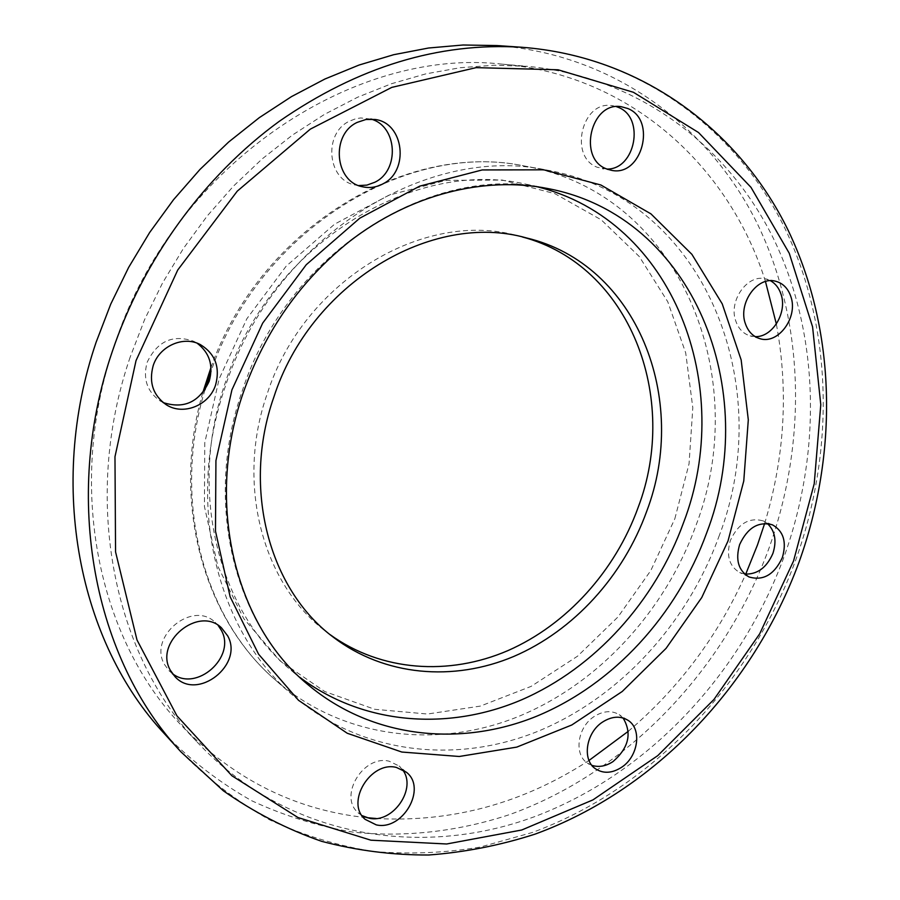 <?xml version="1.0" encoding="UTF-8"?>
<svg xmlns="http://www.w3.org/2000/svg" width="900" height="900" viewBox="0 0 900 900"><rect width="100%" height="100%" fill="white"/><g stroke="black" fill="none" stroke-linecap="round" stroke-linejoin="round"><path stroke-width="0.67" stroke-dasharray="4.5 3.38" d="M361.969 815.591L358.088 812.689C338.243 796.117 363.476 754.459 389.171 761.22L399.049 765.967L402.334 769.5M591.896 765.36L587.351 763.031C573.525 754.268 577.609 726.761 594.405 716.366C603.383 710.809 611.651 710.235 619.211 714.656L623.081 718.009M744.66 574.054L739.71 572.569C729.169 566.201 726.064 555.469 730.395 540.382C738.191 523.665 749.059 517.151 762.998 520.841L767.408 523.541M755.168 336.611L750.161 335.902C743.377 333.81 738.619 328.916 735.851 321.233C728.1 301.027 747.607 273.532 765.765 278.921L770.49 280.733M606.994 169.065L597.431 167.321C568.597 157.208 581.704 100.429 611.865 105.615L616.421 106.627M358.706 185.569L354.848 184.928C327.262 180.045 323.089 133.121 349.594 121.095L355.691 118.766L360.776 117.934L370.991 119.104M172.373 673.582L169.166 670.86L164.475 664.47C147.982 636.581 192.487 600.008 215.167 622.339L218.093 625.331M163.215 402.604L160.065 400.905C147.071 391.601 142.751 378.743 147.127 362.351C157.376 340.999 173.014 334.012 194.018 341.392L197.111 343.192M718.796 536.839C777.746 385.189 704.599 197.404 546.502 170.01C424.924 143.775 272.509 239.524 225.382 386.235C184.725 502.751 216.439 630.54 292.691 695.194C360.484 754.009 455.062 764.606 537.21 731.587C619.447 697.961 687.038 624.071 718.796 536.839M130.14 357.165C80.933 500.535 113.951 656.64 199.609 744.66C288.495 837.405 420.457 858.634 533.925 816.896C647.719 774.326 740.734 674.809 784.08 556.774C821.261 453.262 819.911 337.219 775.024 241.74C729.641 146.981 639.101 76.77 527.445 66.341L494.066 65.239L460.058 67.736L425.734 73.89L391.455 83.734L357.581 97.245L324.484 114.379L292.522 135.011L262.091 158.974L233.55 186.041L207.225 215.955L183.465 248.389L162.529 283.005L144.686 319.399L130.14 357.165M765.472 281.531C729.596 166.635 630.54 75.015 502.74 64.204C350.786 46.429 170.651 168.435 113.681 347.591C65.801 487.395 98.359 640.035 182.588 726.637C235.159 780.109 296.584 810.45 366.885 817.684M376.11 818.494C452.194 822.623 523.159 803.273 589.005 760.455M628.279 731.306C678.982 688.163 718.133 635.783 745.729 574.178M164.43 733.748C191.002 760.613 220.118 782.955 251.786 800.775C284.468 815.918 318.296 826.391 353.284 832.174C406.069 837.619 459.236 831.296 510.075 814.433C628.087 771.829 724.41 669.836 768.904 548.471C807.097 441.9 805.005 322.099 757.373 223.785C709.256 126.236 613.8 54.394 497.036 45.562M536.771 186.649L525.769 184.151C412.11 157.703 269.168 245.925 225.416 382.298C187.481 490.928 218.16 610.515 290.891 670.151L299.678 677.227M522.214 236.925L518.108 235.845C424.305 209.126 303.593 280.654 267.255 393.671C235.316 484.402 262.969 584.887 326.621 632.036L330.019 634.579M764.651 523.451C784.755 456.998 788.659 390.521 776.351 324.011M674.842 518.749L689.051 463.77L692.809 407.734L685.71 352.924L667.755 301.725L639.293 256.556L601.211 219.803L554.895 193.669L502.324 180.067L446.029 180.338L389.025 195.131L334.62 224.156L286.189 266.141L246.847 318.769L219.139 378.911L204.761 442.811L204.424 506.52L217.822 566.224L243.72 618.581L280.17 660.949L324.731 691.526L374.738 709.301L427.489 714.026L480.42 706.084L531.158 686.363L577.62 656.134L618.019 616.916L650.835 570.488L674.842 518.749M204.975 389.801C171.315 500.614 203.569 618.829 275.794 680.355C342.63 738.36 435.881 749.239 516.87 717.131C597.938 684.439 664.526 612.034 695.61 526.387C753.379 377.449 680.288 192.949 524.385 165.994C406.249 140.726 259.088 230.749 211.028 371.306M181.091 752.006C208.114 779.31 237.724 801.967 269.91 819.99C303.142 835.268 337.534 845.752 373.084 851.445C408.892 854.471 444.6 853.02 480.184 847.08L532.373 832.477C652.241 788.389 750.094 684.09 795.634 560.295C834.727 451.586 833.153 329.501 785.317 229.196C736.976 129.69 640.44 56.261 521.696 47.261M525.769 184.151L547.852 188.55C432.619 161.651 286.954 251.955 242.123 391.343C203.276 502.358 234.281 624.285 308.048 684.731L290.891 670.151M406.35 772.2L399.049 765.967M627.727 720.146L619.211 714.656M772.436 524.835L762.998 520.841M775.553 281.227L765.765 278.921M621.124 106.672L611.865 105.615M362.464 186.75L354.848 184.928M175.106 676.8L169.166 670.86M166.151 404.674L160.065 400.905M210.971 367.504C259.639 229.511 405.011 140.895 524.385 165.994L546.502 170.01M182.588 726.637L199.609 744.66M326.621 632.036L333.371 637.222M518.108 235.845L526.354 237.904M502.74 64.204L527.445 66.341M202.725 392.816C171.101 501.874 203.299 618.39 275.794 680.355L292.691 695.194M200.396 344.632L194.018 341.392M221.468 627.817L215.167 622.339M374.918 119.453L367.155 118.215M611.471 170.325L602.347 168.761M759.803 338.625L750.161 335.902M748.957 576.934L739.71 572.569M595.643 768.893L587.351 763.031M365.096 819.326L358.088 812.689"/><path stroke-width="1.35" d="M402.334 769.5C417.532 787.86 393.142 823.837 369.191 818.224L361.969 815.591M396.428 767.441L406.35 772.2C427.309 788.13 402.829 831.082 376.256 824.873L365.096 819.326C345.161 802.676 370.586 760.669 396.428 767.441M623.081 718.009C632.183 733.207 628.819 747.742 613.012 761.591C605.835 766.271 598.804 767.52 591.896 765.36M602.798 721.913C611.831 716.299 620.134 715.714 627.727 720.146C642.251 728.606 638.426 756.641 621.428 767.408C612.067 773.325 603.472 773.82 595.643 768.893C581.771 760.095 585.9 732.409 602.798 721.913M767.408 523.541C775.035 530.887 776.869 540.832 772.931 553.365C766.688 567.709 757.271 574.605 744.66 574.054M739.654 544.545C747.506 527.704 758.43 521.134 772.436 524.835C783.54 531.113 786.847 542.025 782.359 557.561C774.326 574.673 763.2 581.13 748.957 576.934C738.383 570.544 735.278 559.744 739.654 544.545M770.49 280.733C775.44 283.534 778.939 288 780.986 294.12C787.601 312.469 772.414 337.534 755.168 336.611M745.447 323.865C737.685 303.514 757.327 275.805 775.553 281.227C782.91 283.196 787.995 288.304 790.83 296.527C798.401 317.272 778.163 344.858 759.803 338.625C752.996 336.521 748.215 331.605 745.447 323.865M616.421 106.627L618.435 107.404C645.21 117.664 635.377 169.627 606.994 169.065M606.533 168.885C577.553 158.692 590.805 101.453 621.124 106.672L627.727 108.484C657.067 119.858 641.835 177.199 611.471 170.325L606.533 168.885M370.991 119.104C397.507 126 399.892 170.528 374.76 182.284L366.919 185.107L358.706 185.569M382.511 184.072C376.054 187.414 369.371 188.303 362.464 186.75C334.699 181.834 330.548 134.505 357.244 122.377L365.929 119.486L374.918 119.453C404.246 122.726 409.613 171.428 382.511 184.072M218.093 625.331L221.344 630.315C236.531 656.865 196.403 692.696 172.373 673.582M227.666 635.85C244.058 664.616 197.494 701.347 175.106 676.8L170.393 670.354C153.799 642.274 198.641 605.351 221.468 627.817L227.666 635.85M197.111 343.192C209.554 352.744 213.57 365.434 209.183 381.285C199.406 402.098 184.095 409.196 163.215 402.604M215.629 384.851C209.317 405.338 183.274 415.969 166.151 404.674C153.067 395.303 148.725 382.343 153.146 365.805C159.232 346.084 183.487 335.385 200.396 344.632C215.201 353.767 220.286 367.166 215.629 384.851M366.885 817.684L376.11 818.494M589.005 760.455L628.279 731.306M745.729 574.178L757.474 544.961L764.651 523.451M521.696 47.261L497.036 45.562L463.072 45L428.546 48.015L393.772 54.686L359.089 65.025L324.877 79.031L291.488 96.615L259.29 117.664L228.656 142.02L199.958 169.47L173.509 199.732L149.648 232.504L128.632 267.435L110.734 304.144L96.131 342.214C47.002 486.09 79.324 643.005 164.43 733.748L181.091 752.006L223.335 790.785C254.194 812.43 286.931 829.271 321.559 841.309C356.816 850.59 392.569 855.158 428.794 855C464.906 852.278 500.332 845.325 535.061 834.131C655.481 790.2 753.446 685.98 799.02 562.196C838.159 453.397 836.505 331.099 788.164 230.333C739.361 130.331 641.419 56.273 521.696 47.261C438.716 42.131 357.919 66.814 279.304 121.297C204.199 176.029 143.438 259.144 112.23 351.697C61.729 499.264 94.522 659.768 181.091 752.006M299.678 677.227C363.42 725.175 448.324 731.171 521.707 699.773C595.114 667.822 655.099 601.121 683.539 522.686C735.649 386.933 674.055 220.32 536.771 186.649M273.836 397.136C241.605 488.61 269.37 589.826 333.371 637.222C384.615 676.226 453.532 681.851 513.686 656.482C573.851 630.697 623.396 575.921 646.673 511.391C689.411 399.488 637.301 264.127 526.354 237.904C432.067 211.028 310.511 283.196 273.836 397.136M330.019 634.579C381.24 671.58 448.999 676.035 507.96 650.587C566.91 624.712 615.296 570.836 638.123 507.488C679.86 397.856 630.045 265.309 522.214 236.925M776.351 324.011L765.472 281.531M211.028 371.306L204.975 389.801M793.553 560.97L814.23 483.705L820.789 404.674L812.576 326.824L789.255 253.271L750.994 187.346L698.535 132.536L633.42 92.284L558.113 69.795L476.089 67.646L391.781 87.39L310.343 129.116L237.263 191.149L177.739 270.011L136.035 360.596L114.975 456.728L115.56 551.903L137.002 639.99L176.94 715.86L231.941 775.8L297.99 817.538L370.89 840.195L446.659 843.986L521.73 830.002L592.976 799.875L657.788 755.617L713.97 699.457L759.724 633.746L793.553 560.97M728.01 541.001L743.771 480.983L748.305 419.816L741.161 359.933L722.25 303.896L691.898 254.34L650.959 213.885L600.874 184.995L543.712 169.819L482.209 169.942L419.67 186.154L359.752 218.216L306.259 264.713L262.688 323.1L231.941 389.824L215.933 460.631L215.471 531.045L230.153 596.801L258.581 654.188L298.53 700.312L347.265 733.264L401.827 752.04L459.259 756.484L516.769 747.113L571.826 724.972L622.226 691.492L666.067 648.371L701.764 597.521L728.01 541.001M706.59 533.115C761.614 391.005 693.945 216.169 547.852 188.55C484.549 176.051 410.861 193.905 349.56 241.403C300.668 280.485 265.275 330.806 243.382 392.355C204.255 504.281 235.744 625.714 308.048 684.731C371.891 738.349 460.125 747.461 536.873 716.141C613.676 684.248 676.867 614.903 706.59 533.115M202.725 392.816L210.971 367.504"/></g></svg>
